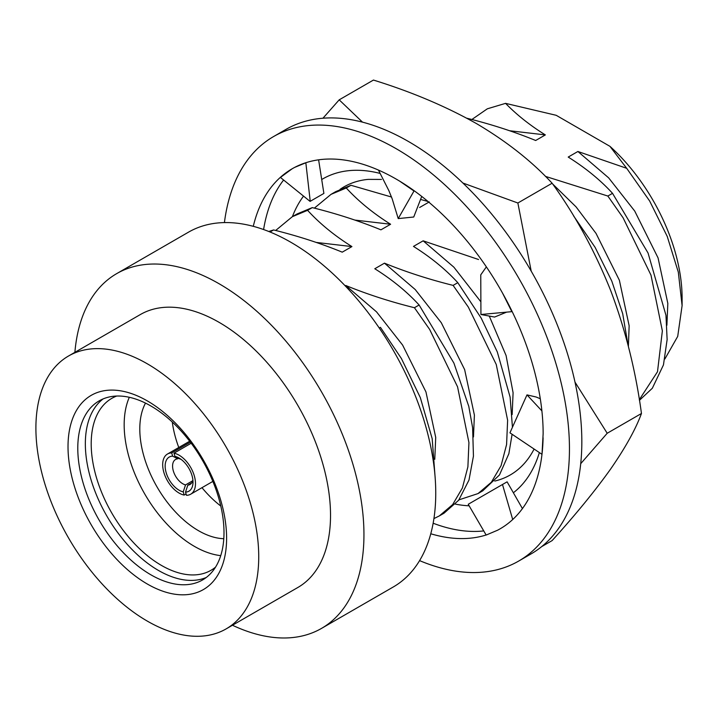 <?xml version="1.0" encoding="UTF-8"?>
<svg xmlns="http://www.w3.org/2000/svg" width="718" height="718" viewBox="0 0 718 718"><rect width="100%" height="100%" fill="white"/><g stroke="black" fill="none" stroke-linecap="round" stroke-linejoin="round"><path stroke-width="1.08" d="M466.969 118.299L467.032 118.273C491.291 124.295 514.169 131.708 535.673 140.495L545.348 134.912L509.789 130.766M628.017 344.954L622.685 313.631L611.799 281.106L595.132 247.405L573.556 215.84M391.606 197.055L350.976 185.28L346.273 187.99L331.043 194.345L314.349 208.148M458.973 499.845L478.017 493.58L491.345 482.263L501.092 465.632L506.585 444.514L507.626 420.236L496.255 364.493L468.342 307.116L453.103 285.387L457.797 282.677C445.716 269.465 430.944 257.376 413.478 246.409L423.144 240.826L478.547 259.512M350.976 185.28L335.728 191.634L331.043 194.345M478.017 493.58L482.702 490.87L499.477 474.948L508.856 453.74L512.096 434.282M512.437 427.273L510.121 397.144L497.296 351.937L481.213 318.128L457.797 282.677M346.273 187.99C358.363 201.193 373.136 213.282 390.601 224.249L380.935 229.832C359.431 221.045 336.554 213.641 312.285 207.61L307.591 210.32L292.352 216.674L275.667 230.478M433.923 518.593L439.335 515.91L452.654 504.592L462.401 487.971L467.894 466.844L468.935 442.566L457.563 386.831L429.66 329.445L414.421 307.717L419.115 305.006C407.034 291.795 392.261 279.706 374.787 268.747L384.462 263.165C405.957 271.951 428.843 279.356 453.103 285.387M312.285 207.61L297.055 213.964L292.352 216.674M439.326 515.91L444.011 513.208L458.667 500.24L468.989 480.055L473.44 456.118L472.623 427.766L468.782 406.37L453.884 363.039L419.115 305.006M270.04 232.004L273.603 229.948L268.756 231.483M434.955 475.154L432.173 438.617L420.317 397.592L401.389 358.506L380.432 327.336L379.257 328.018M639.442 400.312L652.33 388.25L663.45 364.923L667.13 339.578L665.963 315.31L648.049 253.005L612.535 193.339C600.454 180.119 585.682 168.039 568.216 157.071L577.891 151.489L626.688 168.299L609.932 146.328A140.055 80.865 60 0 1 682.1 298.06L682.1 305.626L677.711 336.401L664.895 358.946M626.688 168.299L649.619 200.959L667.228 236.401L678.322 272.167L682.1 305.626M628.385 346.39L629.147 325.757L619.374 280.244L596.03 233.395L576.06 206.883L552.654 183.979M429.292 201.911L419.617 207.493M428.009 201.498L420.56 199.433M512.158 414.564L513.092 392.755L506.082 355.518L489.272 316.064M480.88 301.811L453.902 267.195L423.144 240.826M390.601 224.249L355.051 220.103M473.467 436.948L474.401 415.094L464.636 369.591L441.292 322.732L415.219 289.534L384.462 263.165M307.591 210.32C319.672 223.531 334.444 235.621 351.919 246.579L342.244 252.162C320.749 243.375 297.862 235.971 273.603 229.948M351.919 246.579L316.36 242.442M434.776 459.314L435.718 437.433L425.954 391.92L402.61 345.071L376.537 311.872L345.771 285.495C367.275 294.281 390.152 301.686 414.421 307.717M345.187 285.836L345.771 285.495M471.825 119.529L487.325 108.813L505.562 103.356C516.682 114.781 529.938 125.3 545.348 134.912M639.334 399.666L657.5 371.744L662.364 330.89L650.993 275.156L623.08 217.778L607.85 196.041L545.393 176.359M609.932 146.328L556.199 115.302L505.562 103.356M612.535 193.339L607.85 196.041M74.887 352.332A204.827 118.264 60 0 1 116.702 273.621L188.502 232.165A204.827 118.264 60 0 1 290.916 242.307A204.827 118.264 60 0 1 424.724 422.812A204.827 118.264 60 0 1 393.329 586.947L321.529 628.394A204.827 118.264 60 0 1 232.452 625.243M116.702 273.621A204.827 118.264 60 0 1 219.116 283.763A204.827 118.264 60 0 1 352.924 464.259A204.827 118.264 60 0 1 321.529 628.394M68.533 356.002L140.333 314.556A157.565 90.971 60 0 1 219.116 322.355A157.565 90.971 60 0 1 322.05 461.207A157.565 90.971 60 0 1 297.898 587.459L226.098 628.914A157.565 90.971 60 0 1 68.533 537.944A157.565 90.971 60 0 1 68.533 356.002A157.565 90.971 60 0 1 147.316 363.811A157.565 90.971 60 0 1 250.25 502.654A157.565 90.971 60 0 1 226.098 628.914M74.026 485.108A112.143 64.746 60 0 1 157.736 407.707A112.143 64.746 60 0 1 210.177 584.56A112.143 64.746 60 0 1 74.026 485.108M181.08 459.358A14.441 8.338 -120 0 0 180.065 459.035L174.932 456.37A19.691 11.371 60 0 1 179.078 458.039A19.691 11.371 60 0 1 193.007 482.164A19.691 11.371 60 0 1 185.522 492.099L187.811 485.144A14.441 8.338 -120 0 0 190.019 484.479A14.441 8.338 -120 0 0 192.864 479.768M174.932 456.37L173.98 453.175A23.2 13.391 -120 0 1 193.061 472.273A23.2 13.391 -120 0 1 190.683 494.208A23.2 13.391 -120 0 1 186.474 495.294L185.522 492.099M218.452 497.17A103.392 59.693 -120 0 0 99.192 400.859A103.392 59.693 -120 0 0 83.324 483.618A103.392 59.693 -120 0 0 202.584 579.938A103.392 59.693 -120 0 0 218.452 497.17M103.114 398.912A103.392 59.693 -120 0 0 106.758 515.874A103.392 59.693 -120 0 0 206.228 577.505M116.72 396.04A99.255 57.305 -120 0 0 111.757 398.382A99.255 57.305 -120 0 0 111.757 512.993A99.255 57.305 -120 0 0 211.002 570.298A99.255 57.305 -120 0 0 215.517 567.166M129.321 397.287A99.255 57.305 -120 0 0 144.731 493.957A99.255 57.305 -120 0 0 220.74 555.633M145.512 403.103A83.055 47.953 -120 0 0 157 486.867A83.055 47.953 -120 0 0 223.792 538.697M172.293 422.04A83.055 47.953 -120 0 0 178.782 447.511M201.982 487.684A83.055 47.953 -120 0 0 220.785 506.037M187.811 485.144L191.688 482.9M192.639 480.809L185.522 484.919L183.234 491.866A19.691 11.371 60 0 1 166.208 472.83A19.691 11.371 60 0 1 172.643 456.145L177.777 458.811A14.441 8.338 -120 0 0 175.569 459.466A14.441 8.338 -120 0 0 173.971 472.821A14.441 8.338 -120 0 0 185.522 484.919M177.777 458.811L178.656 458.299M183.234 491.866L184.185 495.07A23.2 13.391 -120 0 1 165.104 475.962A23.2 13.391 -120 0 1 167.482 454.027A23.2 13.391 -120 0 1 171.692 452.941L172.643 456.145M191.194 443.239L173.98 453.175M186.079 493.975L184.185 495.07M171.692 452.941L190.378 442.153M666.896 325.227L667.83 303.418L658.065 257.915L634.721 211.056L608.649 177.858L577.891 151.489M321.709 179.527A183.826 106.129 60 0 1 349.72 170.579A183.826 106.129 60 0 1 380.154 173.442M539.362 452.582A183.826 106.129 60 0 1 513.361 492.763M469.141 505.804A183.826 106.129 60 0 1 455.383 504.117M292.406 216.648A183.826 106.129 60 0 1 303.543 196.113M322.956 118.219L339.192 99.838L362.509 122.15M462.886 183.027L517.866 203.006L552.124 183.225C531.85 161.317 506.675 141.464 476.599 123.667C445.833 106.345 411.441 91.814 373.441 80.066L339.192 99.838M552.124 183.225C575.387 215.4 594.881 251.12 610.614 290.377C625.396 329.58 635.681 370.614 641.461 413.487L607.204 433.259L580.718 463.675M517.866 203.006L531.212 271.162M574.983 382.084L607.204 433.259M641.461 413.487C635.699 429.14 625.423 447.664 610.614 469.06C595.016 490.933 575.522 514.77 552.124 540.591L541.704 546.604M430.773 533.77A207.897 120.032 -120 0 0 486.113 534.991M433.151 523.225A207.897 120.032 -120 0 0 483.752 530.925M512.706 519.527L502.492 484.497L468.244 504.269L486.158 535.054L497.556 530.234A207.897 120.032 -120 0 0 500.087 528.843A207.897 120.032 -120 0 0 542.018 454L543.14 433.672A207.897 120.032 -120 0 0 512.131 311.495A207.897 120.032 -120 0 0 502.555 293.141A207.897 120.032 -120 0 0 500.087 288.789A207.897 120.032 -120 0 0 414.304 190.844A207.897 120.032 -120 0 0 399.675 181.151A207.897 120.032 -120 0 0 396.139 179.06A207.897 120.032 -120 0 0 305.832 162.726A207.897 120.032 -120 0 0 294.721 167.366A207.897 120.032 -120 0 0 292.19 168.757A207.897 120.032 -120 0 0 253.274 226.323M292.19 168.757L280.424 177.445L310.077 201.39L323.89 193.42L318.613 159.818M283.619 180.021A207.897 120.032 -120 0 0 263.596 229.536M541.893 410.893L526.985 394.891L536.113 397L540.286 398.741M541.722 454.162L509.942 432.828L526.985 394.891M542.018 454A207.897 120.032 -120 0 0 543.095 437.738M419.59 560.623A245.098 141.509 -120 0 0 518.683 561.063A245.098 141.509 -120 0 0 518.692 278.046A245.098 141.509 -120 0 0 273.594 136.546A245.098 141.509 -120 0 0 224.42 222.589M518.683 561.063L531.069 553.919A245.098 141.509 -120 0 0 531.069 270.901A245.098 141.509 -120 0 0 285.97 129.393L273.594 136.546M506.621 312.133L494.576 317.051L480.934 314.502L511.835 311.657L502.555 293.141M486.364 266.881L480.764 274.85L480.934 314.502M421.726 196.427L413.739 217.016L398.221 218.595L413.999 191.006L399.675 181.151M378.449 170.076L388.86 190.629L392.181 198.841L398.221 218.595M305.832 162.726L310.239 201.291M305.527 162.896L294.721 167.366M502.492 484.497L507.105 481.841L522.435 508.595M381.464 179.428L368.28 179.383A166.316 96.024 -120 0 0 340.063 189.346M494.747 481.069A166.316 96.024 -120 0 0 534.093 449.046M190.683 494.208L212.86 481.401M167.482 454.027L189.669 441.22"/></g></svg>
